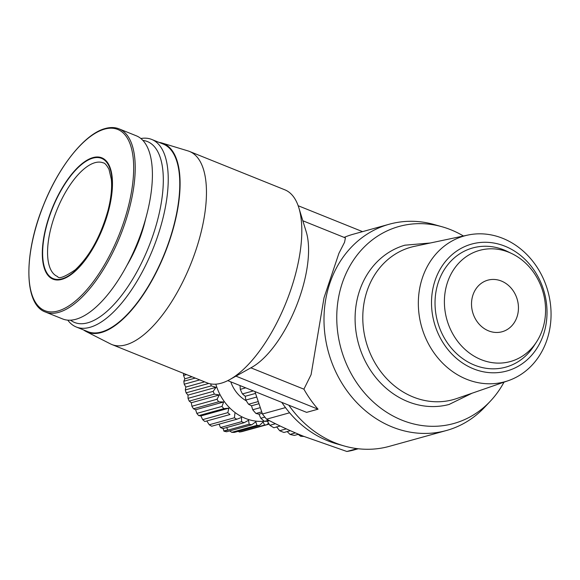 <?xml version="1.0" encoding="UTF-8"?>
<svg xmlns="http://www.w3.org/2000/svg" width="580" height="580" viewBox="0 0 580 580"><rect width="100%" height="100%" fill="white"/><g stroke="black" fill="none" stroke-linecap="round" stroke-linejoin="round"><path stroke-width="0.87" d="M467.929 235.052L414.62 246.311A79.083 68.556 74.5 0 0 362.79 316.818A79.083 68.556 74.5 0 0 413.243 397.024A79.083 68.556 74.5 0 0 456.859 398.489L508.341 380.654A75.661 65.591 74.5 0 0 551 311.032A75.661 65.591 74.5 0 0 502.787 238.358A75.661 65.591 74.5 0 0 467.929 235.052A75.661 65.591 74.5 0 0 418.339 302.513A75.661 65.591 74.5 0 0 466.61 379.255A75.661 65.591 74.5 0 0 508.341 380.654M405.181 245.108A82.65 71.652 74.5 0 0 404.847 245.202A82.65 71.652 74.5 0 0 355.105 320.377A82.65 71.652 74.5 0 0 407.82 401.614A82.65 71.652 74.5 0 0 449.058 404.47A82.65 71.652 74.5 0 0 449.384 404.383M93.032 157.593A65.409 27.166 -68.1 0 0 45.98 227.208A65.409 27.166 -68.1 0 0 61.756 279.386A65.409 27.166 -68.1 0 0 108.808 209.771A65.409 27.166 -68.1 0 0 93.032 157.593M501.374 281.039A26.76 23.193 -105.5 0 1 518.447 307.458A26.76 23.193 -105.5 0 1 502.135 331.738A26.76 23.193 -105.5 0 1 488.585 330.868A26.76 23.193 -105.5 0 1 471.518 304.449A26.76 23.193 -105.5 0 1 487.823 280.169A26.76 23.193 -105.5 0 1 501.374 281.039M45.428 312.025L62.618 318.942A98.701 40.999 -68.1 0 0 75.878 319.275A98.701 40.999 -68.1 0 0 142.702 228.462A98.701 40.999 -68.1 0 0 136.322 135.807L119.132 128.891C114.978 127.237 110.359 127.114 105.27 128.521C84.948 133.647 58.884 166.192 43.507 205.131C23.476 253.772 23.91 304.652 45.428 312.025A98.701 40.999 -68.1 0 0 58.681 312.359A98.701 40.999 -68.1 0 0 125.512 221.545A98.701 40.999 -68.1 0 0 119.132 128.891M508.769 252.256A57.674 50.003 74.5 0 0 446.31 286.368A57.674 50.003 74.5 0 0 481.19 359.658A57.674 50.003 74.5 0 0 536.543 341.91A57.674 50.003 74.5 0 0 512.067 253.721A57.674 50.003 74.5 0 0 508.769 252.256M512.067 253.721L507.587 251.539A61.842 53.606 74.5 0 0 504.049 249.965A61.842 53.606 74.5 0 0 437.081 286.535A61.842 53.606 74.5 0 0 474.483 365.117A61.842 53.606 74.5 0 0 533.832 346.093L536.543 341.91M505.013 246.225A65.852 57.086 74.5 0 0 433.695 285.171A65.852 57.086 74.5 0 0 473.526 368.851A65.852 57.086 74.5 0 0 544.837 329.904A65.852 57.086 74.5 0 0 505.013 246.225M70.572 320.182A97.513 40.506 -68.1 0 0 87.703 322.813A97.513 40.506 -68.1 0 0 155.375 227.875A97.513 40.506 -68.1 0 0 142.919 140.425M67.773 320.145A101.087 41.985 -68.1 0 0 76.284 327.004A101.087 41.985 -68.1 0 0 89.856 327.345A101.087 41.985 -68.1 0 0 158.297 234.349A101.087 41.985 -68.1 0 0 151.764 139.461A101.087 41.985 -68.1 0 0 140.875 138.511M76.284 327.004L87.826 331.651A101.087 41.985 -68.1 0 0 101.399 331.992A101.087 41.985 -68.1 0 0 169.838 238.989A101.087 41.985 -68.1 0 0 163.306 144.101L151.764 139.461M83.593 329.947A101.681 42.231 -68.1 0 0 86.195 331.564A101.681 42.231 -68.1 0 0 101.261 332.543A101.681 42.231 -68.1 0 0 170.665 237.249A101.681 42.231 -68.1 0 0 162.074 143.042A101.681 42.231 -68.1 0 0 159.072 142.404M86.195 331.564L110.367 343.853A104.059 43.217 -68.1 0 0 111.802 344.505A104.059 43.217 -68.1 0 0 125.78 344.861A104.059 43.217 -68.1 0 0 196.229 249.117A104.059 43.217 -68.1 0 0 189.508 151.445A104.059 43.217 -68.1 0 0 188.014 150.916L162.074 143.042M111.802 344.505L207.14 382.88A104.059 43.217 -68.1 0 0 221.118 383.228A104.059 43.217 -68.1 0 0 229.731 379.596A104.059 43.217 -68.1 0 0 286.085 302.485A104.059 43.217 -68.1 0 0 298.86 207.829A104.059 43.217 -68.1 0 0 284.845 189.812L189.508 151.445M463.442 236.002A102.247 88.639 74.5 0 0 450.877 229.781A102.247 88.639 74.5 0 0 442.04 226.758A102.247 88.639 74.5 0 0 339.024 295.111A102.247 88.639 74.5 0 0 401.991 420.181A102.247 88.639 74.5 0 0 490.426 401.106A102.247 88.639 74.5 0 0 504.005 382.155M442.04 226.758L434.202 224.547A107.032 92.785 74.5 0 0 389.245 224.228A107.032 92.785 74.5 0 0 324.002 321.334A107.032 92.785 74.5 0 0 392.283 427.01A107.032 92.785 74.5 0 0 446.491 430.49A107.032 92.785 74.5 0 0 484.851 407.044L490.426 401.106M389.245 224.228L353.539 234.139A107.032 92.785 74.5 0 0 344.129 237.387M302.832 220.77L345.419 237.909L344.556 242.266L338.887 253.395L324.01 297.815L311.098 374.651L303.906 389.173A107.032 92.785 74.5 0 0 318.043 409.19L306.617 412.365L227.773 380.632M288.811 405.195A107.032 92.785 74.5 0 0 335.16 442.859A107.032 92.785 74.5 0 0 344.411 446.027A107.032 92.785 74.5 0 0 389.368 446.339L446.491 430.49M281.8 402.375A102.247 88.639 74.5 0 0 327.736 440.793A102.247 88.639 74.5 0 0 336.574 443.809L344.411 446.027M230.775 381.836A32.705 28.348 74.5 0 0 246.297 400.809M215.825 384.163A49.945 43.297 74.5 0 0 245.412 418.412A49.945 43.297 74.5 0 0 264.299 421.225M211.25 385.867L216.021 387.331L188.007 395.111L186.115 392.841L211.25 385.867A53.512 46.393 -105.5 0 1 210.7 383.902M216.021 387.331L213.172 391.37L188.036 398.344L188.007 395.111M214.361 394.125L219.32 394.965L191.313 402.745L189.232 401.099L214.361 394.125A53.512 46.393 -105.5 0 1 213.172 391.37M219.32 394.965L217.043 399.265L191.907 406.239L191.313 402.745M218.602 401.795L223.655 401.976L195.641 409.748L193.474 408.77L218.602 401.795A53.512 46.393 -105.5 0 1 217.043 399.265M223.655 401.976L221.966 406.421L196.83 413.395L195.641 409.748M223.858 408.653L228.897 408.168L200.883 415.94L198.722 415.628L223.858 408.653A53.512 46.393 -105.5 0 1 221.966 406.421M228.897 408.168L227.802 412.648L202.674 419.63L200.883 415.94M229.977 414.526L204.841 421.508L229.977 414.526A53.512 46.393 -105.5 0 1 227.802 412.648M234.907 413.366L234.407 417.781L209.271 424.763L206.893 421.145M209.271 424.763A53.512 46.393 -105.5 0 0 211.656 426.227L236.792 419.253A53.512 46.393 -105.5 0 1 234.407 417.781M236.792 419.253L241.526 417.44L241.585 421.674L220.451 427.54A53.512 46.393 74.5 0 0 221.712 428.076A53.512 46.393 74.5 0 0 222.988 428.569L244.122 422.697A53.512 46.393 -105.5 0 1 242.846 422.211A53.512 46.393 -105.5 0 1 241.585 421.674M286.295 428.874L279.676 430.715A77.299 67.012 74.5 0 0 282.286 431.832A77.299 67.012 74.5 0 0 283.954 432.47L290.333 430.701M126.831 265.553A70.165 29.145 -68.1 0 0 145.653 218.798M229.731 379.596L251.735 367.35A82.056 34.082 -68.1 0 0 296.177 306.544A82.056 34.082 -68.1 0 0 306.247 231.906L298.86 207.829M362.543 231.637L298.163 205.726M250.879 367.829L303.906 389.173M318.043 409.19L235.937 376.145M358.281 448.753L352.662 450.319A101.087 87.631 -105.5 0 1 346.876 451.479L357.178 448.623M254.917 391.551L262.435 414.004L285.483 407.61M289.608 412.786L266.59 419.173C277.595 425.038 289.877 430.73 303.434 436.24L346.876 451.479M266.59 419.173A101.087 87.631 -105.5 0 1 262.435 414.004M245.724 387.853L240.294 389.361L240.033 385.562M256.621 397.061L245.833 400.055L245.238 396.271L242.433 393.936L253.329 390.913M240.294 389.361A77.299 67.012 74.5 0 0 242.433 393.936M260.173 407.697L252.72 409.763L251.517 405.783L248.559 404.253L258.093 401.607M245.833 400.055A77.299 67.012 74.5 0 0 248.559 404.253M264.871 417.114L260.797 418.245L258.955 414.171L255.969 413.475L261.667 411.887M252.72 409.763A77.299 67.012 74.5 0 0 255.969 413.475M275.486 423.719L269.86 425.285L267.387 421.239L264.48 421.37L268.605 420.224M260.797 418.245A77.299 67.012 74.5 0 0 264.48 421.37M269.86 425.285A77.299 67.012 74.5 0 0 273.883 427.757L280.176 426.01M279.676 430.715L276.602 426.808M295.394 432.905L290.014 434.398A77.299 67.012 74.5 0 0 294.43 435.399L298.57 434.246M290.014 434.398L287.194 431.571M302.296 435.783L300.621 436.247A77.299 67.012 74.5 0 0 303.927 436.435M300.621 436.247L298.214 434.348M244.122 422.697L248.566 420.275L249.146 424.226L224.011 431.201L222.995 428.286M224.011 431.201A53.512 46.393 74.5 0 0 226.635 431.752L251.771 424.77A53.512 46.393 -105.5 0 1 249.146 424.226M251.771 424.77L255.838 421.79L256.882 425.358L231.754 432.339L229.702 430.897M231.754 432.339A53.512 46.393 -105.5 0 0 234.393 432.39L259.521 425.415A53.512 46.393 -105.5 0 1 256.882 425.358M259.521 425.415L263.146 421.95L264.589 425.053L239.46 432.027L238.17 431.346M239.46 432.027A53.512 46.393 -105.5 0 0 242.034 431.592L267.17 424.618A53.512 46.393 -105.5 0 1 264.589 425.053M267.17 424.618L268.467 423.016M192.038 376.797L184.824 378.805L183.57 375.456L186.608 374.615M183.57 375.456A53.512 46.393 -105.5 0 1 183.606 373.404M195.228 378.08L183.853 381.241L184.824 378.805M204.588 381.85L185.825 387.056L184.215 384.214L199.752 379.9M184.215 384.214A53.512 46.393 -105.5 0 1 183.853 381.241M208.749 383.438L185.332 389.934L185.825 387.056M186.115 392.841A53.512 46.393 -105.5 0 1 185.332 389.934M189.232 401.099A53.512 46.393 -105.5 0 1 188.036 398.344M193.474 408.77A53.512 46.393 -105.5 0 1 191.907 406.239M255.483 393.428L245.238 396.271M198.722 415.628A53.512 46.393 -105.5 0 1 196.83 413.395M258.818 403.752L251.517 405.783M269.135 424.111L246.855 430.251M204.841 421.508A53.512 46.393 -105.5 0 1 202.674 419.63M262.167 413.279L258.955 414.171M269.454 420.667L267.387 421.239M219.124 424.154L220.451 427.54M226.577 427.569L227.889 429.882L223.807 431.02M57.935 311.003A97.687 40.571 -68.1 0 0 128.209 207.031A97.687 40.571 -68.1 0 0 104.639 129.108A97.687 40.571 -68.1 0 0 34.365 233.08A97.687 40.571 -68.1 0 0 57.935 311.003M50.989 227.868A61.248 25.44 111.9 0 1 103.269 162.886C104.697 162.879 106.597 164.995 108.968 169.244L111.353 179.416C112.157 188.079 111.063 198.338 108.083 210.177C100.76 236.176 89.813 256.063 75.248 269.823C64.706 276.986 58.805 279.219 57.536 276.515A61.248 25.44 111.9 0 1 50.989 227.868M108.525 209.851A64.815 26.919 111.9 0 1 61.9 278.835A64.815 26.919 111.9 0 1 46.262 227.128A64.815 26.919 111.9 0 1 92.887 158.144A64.815 26.919 111.9 0 1 108.525 209.851M449.058 404.47L472.033 393.233M404.847 245.202L430.331 242.991"/></g></svg>
